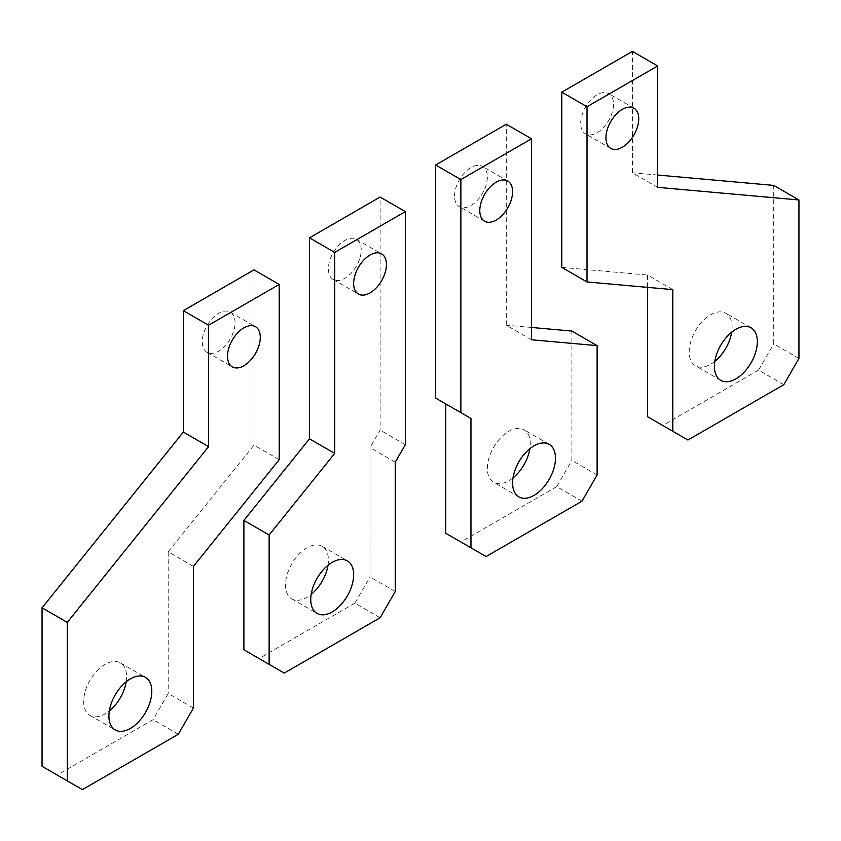 <?xml version="1.0" encoding="UTF-8"?>
<svg xmlns="http://www.w3.org/2000/svg" width="841" height="841" viewBox="0 0 841 841"><rect width="100%" height="100%" fill="white"/><g stroke="black" fill="none" stroke-linecap="round" stroke-linejoin="round"><path stroke-width="0.63" stroke-dasharray="4.21 3.15" d="M380.132 617.736L354.902 603.165L370.04 576.947L370.04 447.591L380.132 430.119L380.132 197.046M395.27 591.517L370.04 576.947M395.27 462.161L370.04 447.591M405.362 444.679L380.132 430.119M284.258 673.084L243.89 649.778M354.902 603.165L259.028 658.514M328.001 565.278A30.329 17.514 120 0 0 328.41 560.19A30.329 17.514 120 0 0 322.124 546.314A30.329 17.514 120 0 0 298.755 554.44A30.329 17.514 120 0 0 285.52 584.958A30.329 17.514 120 0 0 291.806 598.845A30.329 17.514 120 0 0 311.159 594.429M361.21 249.924A23.191 13.393 120 0 0 356.405 239.307A23.191 13.393 120 0 0 338.534 245.519A23.191 13.393 120 0 0 328.41 268.857A23.191 13.393 120 0 0 333.215 279.475A23.191 13.393 120 0 0 351.086 273.262A23.191 13.393 120 0 0 361.21 249.924M193.43 708.048L168.2 693.478L153.062 719.696L57.188 775.045L42.05 766.309M178.292 734.267L153.062 719.696M193.43 566.382L168.2 551.812L168.2 693.478M279.212 459.67L253.982 445.099L168.2 551.812M253.982 269.877L253.982 445.099M82.418 789.615L57.188 775.045M126.161 681.809A30.329 17.514 120 0 0 126.571 676.721A30.329 17.514 120 0 0 120.284 662.845A30.329 17.514 120 0 0 96.915 670.971A30.329 17.514 120 0 0 83.679 701.489A30.329 17.514 120 0 0 89.966 715.376A30.329 17.514 120 0 0 109.319 710.971M235.059 322.755A23.191 13.393 120 0 0 230.255 312.137A23.191 13.393 120 0 0 212.384 318.35A23.191 13.393 120 0 0 202.261 341.698A23.191 13.393 120 0 0 207.065 352.305A23.191 13.393 120 0 0 224.936 346.093A23.191 13.393 120 0 0 235.059 322.755M486.098 556.553L445.73 533.247M445.73 403.89L435.638 398.066M531.512 339.775L506.282 325.204L506.282 124.216M531.512 327.454L506.282 325.204M597.11 474.976L571.88 460.416L571.88 331.06M581.972 501.204L556.742 486.634L571.88 460.416M556.742 486.634L460.868 541.982M512.999 477.898A30.329 17.514 -60 0 1 493.646 482.314A30.329 17.514 -60 0 1 487.36 468.426A30.329 17.514 -60 0 1 500.595 437.909A30.329 17.514 -60 0 1 523.964 429.783A30.329 17.514 -60 0 1 530.25 443.659A30.329 17.514 -60 0 1 529.841 448.747M454.56 196.027A23.191 13.393 -60 0 1 464.684 172.689A23.191 13.393 -60 0 1 482.555 166.476A23.191 13.393 -60 0 1 487.36 177.094A23.191 13.393 -60 0 1 477.236 200.431A23.191 13.393 -60 0 1 459.365 206.644A23.191 13.393 -60 0 1 454.56 196.027M687.938 440.022L647.57 416.715M672.8 289.619L647.57 275.049L647.57 287.359M561.788 267.385L647.57 275.049M657.662 187.343L632.432 172.773L632.432 51.385M657.662 175.033L632.432 172.773M798.95 358.445L773.72 343.885L773.72 185.398M783.812 384.673L758.582 370.103L773.72 343.885M758.582 370.103L662.708 425.451M714.839 361.367A30.329 17.514 -60 0 1 695.486 365.782A30.329 17.514 -60 0 1 689.2 351.895A30.329 17.514 -60 0 1 702.435 321.378A30.329 17.514 -60 0 1 725.804 313.251A30.329 17.514 -60 0 1 732.091 327.128A30.329 17.514 -60 0 1 731.681 332.216M580.711 123.196A23.191 13.393 -60 0 1 590.834 99.858A23.191 13.393 -60 0 1 608.705 93.645A23.191 13.393 -60 0 1 613.51 104.263A23.191 13.393 -60 0 1 603.386 127.601A23.191 13.393 -60 0 1 585.515 133.814A23.191 13.393 -60 0 1 580.711 123.196M322.124 546.314L347.354 560.873M291.806 598.845L317.036 613.404M356.405 239.307L381.635 253.877M333.215 279.475L358.445 294.045M120.284 662.845L145.514 677.404M89.966 715.376L115.196 729.935M230.255 312.137L255.485 326.707M207.065 352.305L232.295 366.876M549.194 444.342L523.964 429.783M518.876 496.873L493.646 482.314M507.785 181.046L482.555 166.476M484.595 221.215L459.365 206.644M751.034 327.811L725.804 313.251M720.716 380.342L695.486 365.782M633.935 108.205L608.705 93.645M610.745 148.384L585.515 133.814"/><path stroke-width="1.26" d="M269.12 664.348L269.12 534.992L243.89 520.421L243.89 649.778L284.258 673.084L380.132 617.736L395.27 591.517L395.27 462.161L405.362 444.679L405.362 211.617L380.132 197.046L309.488 237.835L334.718 252.405L405.362 211.617M269.12 534.992L334.718 453.383L309.488 438.823L309.488 237.835M334.718 453.383L334.718 252.405M243.89 520.421L309.488 438.823M353.64 574.76A30.329 17.514 120 0 0 347.354 560.873A30.329 17.514 120 0 0 323.985 569A30.329 17.514 120 0 0 310.75 599.528A30.329 17.514 120 0 0 317.036 613.404A30.329 17.514 120 0 0 340.405 605.278A30.329 17.514 120 0 0 353.64 574.76M311.159 594.429A30.329 17.514 120 0 0 328.001 565.278M386.44 264.495A23.191 13.393 120 0 0 381.635 253.877A23.191 13.393 120 0 0 363.764 260.09A23.191 13.393 120 0 0 353.64 283.428A23.191 13.393 120 0 0 358.445 294.045A23.191 13.393 120 0 0 376.316 287.832A23.191 13.393 120 0 0 386.44 264.495M193.43 708.048L178.292 734.267L82.418 789.615L42.05 766.309L42.05 607.822L183.338 432.064L183.338 310.665L253.982 269.877L279.212 284.447L279.212 459.67L193.43 566.382L193.43 708.048M67.28 780.879L67.28 622.393L208.568 446.624L208.568 325.236L183.338 310.665M208.568 325.236L279.212 284.447M208.568 446.624L183.338 432.064M67.28 622.393L42.05 607.822M151.8 691.291A30.329 17.514 120 0 0 145.514 677.404A30.329 17.514 120 0 0 122.145 685.531A30.329 17.514 120 0 0 108.909 716.059A30.329 17.514 120 0 0 115.196 729.935A30.329 17.514 120 0 0 138.565 721.809A30.329 17.514 120 0 0 151.8 691.291M109.319 710.971A30.329 17.514 120 0 0 126.161 681.809M260.289 337.325A23.191 13.393 120 0 0 255.485 326.707A23.191 13.393 120 0 0 237.614 332.92A23.191 13.393 120 0 0 227.49 356.258A23.191 13.393 120 0 0 232.295 366.876A23.191 13.393 120 0 0 250.166 360.663A23.191 13.393 120 0 0 260.289 337.325M531.512 138.786L531.512 339.775L597.11 345.63L597.11 474.976L581.972 501.204L486.098 556.553L445.73 533.247L445.73 403.89L470.96 418.461L435.638 398.066L435.638 165.004L506.282 124.216L531.512 138.786L460.868 179.564L435.638 165.004M470.96 547.817L470.96 418.461M460.868 412.637L460.868 179.564M597.11 345.63L571.88 331.06L531.512 327.454M512.59 482.997A30.329 17.514 -60 0 1 525.825 452.469A30.329 17.514 -60 0 1 549.194 444.342A30.329 17.514 -60 0 1 555.481 458.229A30.329 17.514 -60 0 1 542.245 488.747A30.329 17.514 -60 0 1 518.876 496.873A30.329 17.514 -60 0 1 512.59 482.997M529.841 448.747A30.329 17.514 -60 0 1 512.999 477.898M479.791 210.597A23.191 13.393 -60 0 1 489.914 187.259A23.191 13.393 -60 0 1 507.785 181.046A23.191 13.393 -60 0 1 512.59 191.664A23.191 13.393 -60 0 1 502.466 215.002A23.191 13.393 -60 0 1 484.595 221.215A23.191 13.393 -60 0 1 479.791 210.597M672.8 431.286L687.938 440.022L783.812 384.673L798.95 358.445L798.95 199.969L657.662 187.343L657.662 65.955L632.432 51.385L561.788 92.174L561.788 267.385L587.018 281.956L672.8 289.619L672.8 431.286L647.57 416.715L647.57 287.359M561.788 92.174L587.018 106.733L587.018 281.956M587.018 106.733L657.662 65.955M798.95 199.969L773.72 185.398L657.662 175.033M714.43 366.466A30.329 17.514 -60 0 1 727.665 335.937A30.329 17.514 -60 0 1 751.034 327.811A30.329 17.514 -60 0 1 757.321 341.698A30.329 17.514 -60 0 1 744.085 372.216A30.329 17.514 -60 0 1 720.716 380.342A30.329 17.514 -60 0 1 714.43 366.466M731.681 332.216A30.329 17.514 -60 0 1 714.839 361.367M605.941 137.766A23.191 13.393 -60 0 1 616.064 114.429A23.191 13.393 -60 0 1 633.935 108.205A23.191 13.393 -60 0 1 638.74 118.823A23.191 13.393 -60 0 1 628.616 142.171A23.191 13.393 -60 0 1 610.745 148.384A23.191 13.393 -60 0 1 605.941 137.766"/></g></svg>
